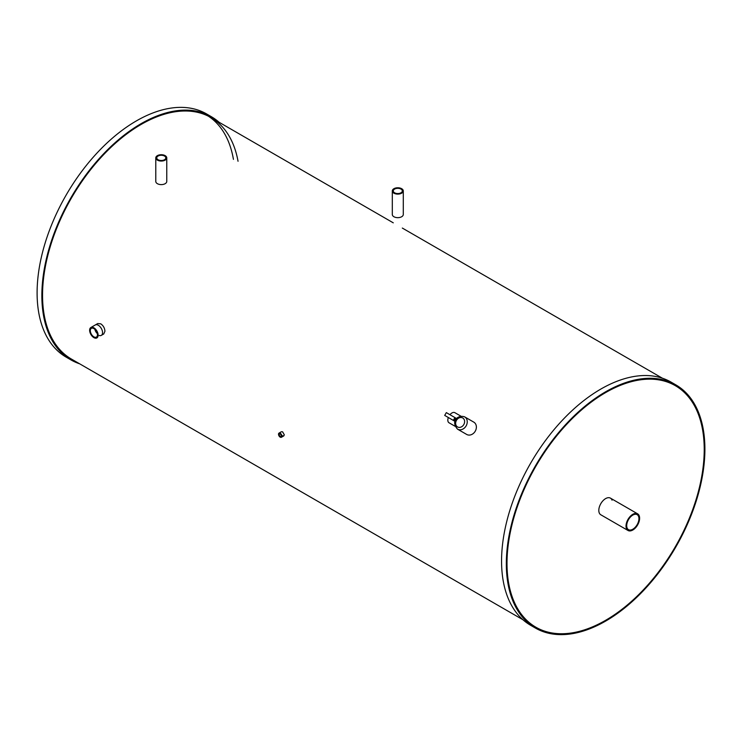 <?xml version="1.0" encoding="UTF-8"?>
<svg xmlns="http://www.w3.org/2000/svg" width="742" height="742" viewBox="0 0 742 742"><rect width="100%" height="100%" fill="white"/><g stroke="black" fill="none" stroke-linecap="round" stroke-linejoin="round"><path stroke-width="1.11" d="M612.039 500.164A9.618 5.556 120 0 0 610.425 498.123A9.618 5.556 120 0 0 603.014 500.702A9.618 5.556 120 0 0 598.813 510.375A9.618 5.556 120 0 0 600.807 514.781L628.01 530.484A9.618 5.556 120 0 0 635.421 527.914A9.618 5.556 120 0 0 639.613 518.231A9.618 5.556 120 0 0 637.628 513.826A9.618 5.556 120 0 0 630.218 516.404A9.618 5.556 120 0 0 626.016 526.087A9.618 5.556 120 0 0 628.01 530.484M99.196 335.486A6.01 3.469 -120 0 0 101.311 335.375L103.732 333.974L104.937 331.247C104.715 328.103 103.324 325.627 100.773 323.837L97.721 323.558L95.301 324.959A6.01 3.469 -120 0 1 98.306 325.256A6.01 3.469 -120 0 0 95.301 324.959L90.876 327.519A6.01 3.469 -120 0 0 89.958 332.333A6.01 3.469 -120 0 0 93.882 337.629A6.01 3.469 -120 0 0 96.887 337.925A6.01 3.469 -120 0 0 97.814 333.112A6.01 3.469 -120 0 0 93.882 327.816A6.01 3.469 -120 0 0 90.876 327.519A6.01 3.469 -120 0 0 89.958 332.333A6.01 3.469 -120 0 0 93.882 337.629A6.01 3.469 -120 0 0 96.887 337.925A6.01 3.469 -120 0 0 97.814 333.112A6.01 3.469 -120 0 0 93.882 327.816A6.01 3.469 -120 0 0 90.876 327.519L97.721 323.558M282.609 435.777L283.806 435.897L284.297 434.803L282.609 431.844L281.403 431.733L279.011 433.115A2.402 1.391 -120 0 0 278.64 435.035A2.402 1.391 -120 0 0 280.216 437.159A2.402 1.391 -120 0 0 281.413 437.279A2.402 1.391 -120 0 0 281.784 435.35A2.402 1.391 -120 0 0 280.216 433.226A2.402 1.391 -120 0 0 279.011 433.115M704.223 449.522A139.45 80.516 120 0 0 675.341 385.682A139.45 80.516 120 0 0 567.88 423.042A139.45 80.516 120 0 0 507.009 563.382A139.45 80.516 120 0 0 535.891 627.222A139.45 80.516 120 0 0 643.351 589.862A139.45 80.516 120 0 0 704.223 449.522A139.45 80.516 120 0 0 675.341 385.682A139.45 80.516 120 0 0 567.88 423.042A139.45 80.516 120 0 0 507.009 563.382A139.45 80.516 120 0 0 535.891 627.222A139.45 80.516 120 0 0 643.351 589.862A139.45 80.516 120 0 0 704.223 449.522M626.693 525.688A8.654 4.999 120 0 0 628.493 529.658A8.654 4.999 120 0 0 635.161 527.339A8.654 4.999 120 0 0 638.936 518.621A8.654 4.999 120 0 0 637.146 514.66A8.654 4.999 120 0 0 630.477 516.979A8.654 4.999 120 0 0 626.693 525.688M675.823 384.857L671.056 382.102A140.414 81.064 120 0 0 562.863 419.722A140.414 81.064 120 0 0 501.564 561.026A140.414 81.064 120 0 0 530.651 625.302L535.409 628.057A140.414 81.064 120 0 0 643.611 590.437A140.414 81.064 120 0 0 704.9 449.133A140.414 81.064 120 0 0 675.823 384.857A140.414 81.064 120 0 0 567.621 422.467A140.414 81.064 120 0 0 506.332 563.772A140.414 81.064 120 0 0 535.409 628.057M522.924 619.737L71.418 359.063A139.45 80.516 -60 0 1 42.544 295.223A139.45 80.516 -60 0 1 103.407 154.883A139.45 80.516 -60 0 1 210.867 117.524A139.45 80.516 -60 0 1 238.043 161.264M79.626 363.803A140.414 81.064 -60 0 1 70.944 359.898A140.414 81.064 -60 0 1 41.858 295.613A140.414 81.064 -60 0 1 103.147 154.308A140.414 81.064 -60 0 1 211.349 116.698A140.414 81.064 -60 0 1 219.075 122.263M70.944 359.898L66.177 357.143A140.414 81.064 -60 0 1 37.1 292.867A140.414 81.064 -60 0 1 98.389 151.563A140.414 81.064 -60 0 1 206.591 113.943L211.349 116.698M208.446 116.225A139.45 80.516 -60 0 1 233.433 159.363M473.786 422.133L464.65 416.865C457.897 414.49 450.524 421.224 457.545 429.164L466.681 434.441A7.105 5.797 -60 0 0 475.251 431.185A7.105 5.797 -60 0 0 473.786 422.133L464.65 416.865A7.105 5.797 120 0 1 466.115 425.917A7.105 5.797 120 0 1 457.545 429.164L466.681 434.441M453.288 420.38L454.252 420.937L455.866 418.126L446.322 412.617L444.708 415.418L453.288 420.38L454.911 417.57M460.967 416.197L454.865 412.682A5.834 3.367 120 0 0 449.949 414.713M448.335 417.514A5.834 3.367 120 0 0 447.825 420.111A5.834 3.367 120 0 0 449.031 422.782L455.134 426.307M280.216 434.014A1.447 0.835 -120 0 0 279.493 433.94A1.447 0.835 -120 0 0 279.27 435.1A1.447 0.835 -120 0 0 280.216 436.37A1.447 0.835 -120 0 0 280.94 436.444A1.447 0.835 -120 0 0 281.153 435.285A1.447 0.835 -120 0 0 280.216 434.014M94.874 329.327A5.046 2.912 -120 0 0 97.313 333.557A5.046 2.912 -120 0 1 94.874 329.327M101.311 335.375A6.01 3.469 -120 0 0 102.229 330.561A6.01 3.469 -120 0 0 98.306 325.256A6.01 3.469 -120 0 1 102.229 330.561A6.01 3.469 -120 0 1 101.311 335.375L103.732 333.974M93.882 328.595A5.046 2.912 -120 0 0 91.359 328.344A5.046 2.912 -120 0 0 90.589 332.397A5.046 2.912 -120 0 0 93.882 336.84A5.046 2.912 -120 0 0 96.404 337.091A5.046 2.912 -120 0 0 97.183 333.047A5.046 2.912 -120 0 0 93.882 328.595A5.046 2.912 60 0 1 97.183 333.047A5.046 2.912 60 0 1 96.404 337.091A5.046 2.912 60 0 1 93.882 336.84A5.046 2.912 60 0 1 90.589 332.397A5.046 2.912 60 0 1 91.359 328.344A5.046 2.912 60 0 1 93.882 328.595M400.995 189.089A4.526 2.616 0 0 0 396.061 188.524A4.526 2.616 0 0 0 393.269 190.944A4.526 2.616 0 0 0 394.596 192.79A4.526 2.616 0 0 0 399.53 193.356A4.526 2.616 0 0 0 402.322 190.944A4.526 2.616 0 0 0 400.995 189.089M392.305 190.944L392.305 214.503A5.491 3.172 0 0 0 393.909 216.738A5.491 3.172 0 0 0 399.892 217.425A5.491 3.172 0 0 0 403.286 214.503L403.286 190.944A5.491 3.172 0 0 0 401.672 188.7A5.491 3.172 0 0 0 395.69 188.014A5.491 3.172 0 0 0 392.305 190.944A5.491 3.172 0 0 0 393.909 193.18A5.491 3.172 0 0 0 399.892 193.866A5.491 3.172 0 0 0 403.286 190.944M164.474 156.033A4.526 2.616 0 0 0 159.539 155.468A4.526 2.616 0 0 0 156.748 157.879A4.526 2.616 0 0 0 158.074 159.734A4.526 2.616 0 0 0 163.008 160.3A4.526 2.616 0 0 0 165.8 157.879A4.526 2.616 0 0 0 164.474 156.033M155.783 157.879L155.783 181.438A5.491 3.172 0 0 0 157.397 183.682A5.491 3.172 0 0 0 163.379 184.368A5.491 3.172 0 0 0 166.764 181.438L166.764 157.879A5.491 3.172 0 0 0 165.16 155.644A5.491 3.172 0 0 0 159.178 154.957A5.491 3.172 0 0 0 155.783 157.879A5.491 3.172 0 0 0 157.397 160.124A5.491 3.172 0 0 0 163.379 160.81A5.491 3.172 0 0 0 166.764 157.879M457.545 426.947A5.185 4.229 -60 0 0 463.796 424.572A5.185 4.229 -60 0 0 462.72 417.969A5.185 4.229 -60 0 0 456.469 420.343A5.185 4.229 -60 0 0 457.545 426.947M210.867 117.524L393.269 222.832M402.322 228.063L662.374 378.197M610.425 498.123L637.628 513.826M281.413 437.279L283.806 435.897"/></g></svg>
